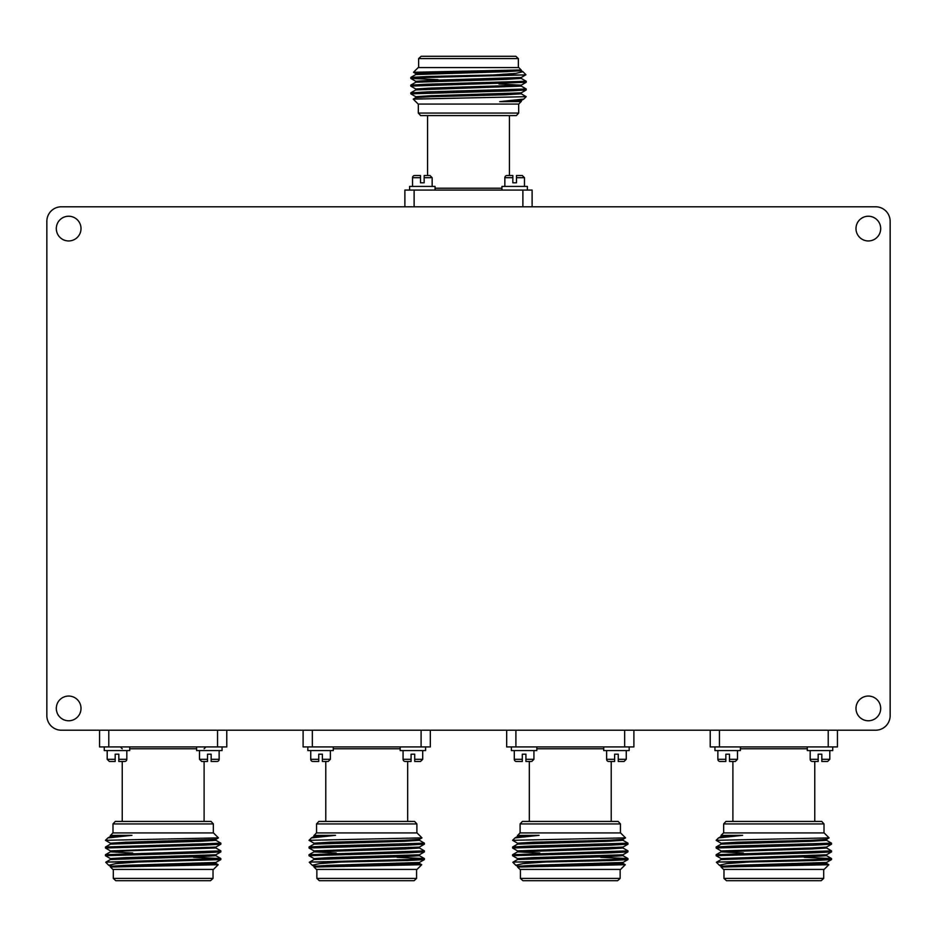 <?xml version="1.0" encoding="UTF-8"?>
<svg xmlns="http://www.w3.org/2000/svg" width="937" height="937" viewBox="0 0 937 937"><rect width="100%" height="100%" fill="white"/><g stroke="black" fill="none" stroke-linecap="round" stroke-linejoin="round"><path stroke-width="1.41" d="M68.659 216.236A12.357 12.357 0 0 0 56.302 228.593A12.357 12.357 0 0 0 68.659 240.95A12.357 12.357 0 0 0 81.015 228.593A12.357 12.357 0 0 0 68.659 216.236M868.341 216.236A12.357 12.357 0 0 0 855.985 228.593A12.357 12.357 0 0 0 868.341 240.95A12.357 12.357 0 0 0 880.698 228.593A12.357 12.357 0 0 0 868.341 216.236M868.341 696.05A12.357 12.357 0 0 0 855.985 708.407A12.357 12.357 0 0 0 868.341 720.764A12.357 12.357 0 0 0 880.698 708.407A12.357 12.357 0 0 0 868.341 696.05M68.659 696.05A12.357 12.357 0 0 0 56.302 708.407A12.357 12.357 0 0 0 68.659 720.764A12.357 12.357 0 0 0 81.015 708.407A12.357 12.357 0 0 0 68.659 696.05M46.85 221.331L46.85 715.669A14.535 14.535 0 0 0 61.385 730.216L875.615 730.216A14.535 14.535 0 0 0 890.15 715.669L890.15 221.331A14.535 14.535 0 0 0 875.615 206.784L61.385 206.784A14.535 14.535 0 0 0 46.85 221.331M518.676 113.072L418.324 113.072L420.619 115.579L516.381 115.579L518.676 113.072L518.676 104.066M418.64 58.586L518.36 58.586L515.854 56.29L421.146 56.29L418.64 58.586L418.64 67.593M415.829 73.648L413.498 72.278L418.183 67.593L518.817 67.593L521.206 69.982L431.231 72.641L415.794 73.601L415.794 74.562M438.036 73.051L426.007 72.828M413.498 72.278L520.281 69.982M521.171 101.454L518.817 104.066L418.183 104.066L413.24 99.123L526.196 96.687L521.171 93.759M521.171 70.673L522.951 71.727L515.748 73.391L493.401 74.983L522.916 74.983L427.694 77.455L410.828 78.45L438.036 79.657M493.401 74.983L427.694 76.494L410.828 77.408L410.793 78.415M526.207 88.992L526.172 89.999L509.306 90.912L410.828 93.841L410.793 92.845L427.694 91.873L526.207 88.992L521.171 86.063M415.794 89.952L415.794 88.992L431.231 88.031L521.171 85.197L526.172 82.304L410.793 86.11L415.829 89.038M526.207 82.257L526.207 81.296L427.694 84.189L410.828 85.103L410.793 86.11M521.323 101.559L499.702 101.676L523.771 99.076L526.196 96.687M515.584 70.334L520.222 70.954M522.916 74.983L525.938 74.749L522.951 71.727M525.938 74.749L521.171 77.502L431.231 80.336L415.794 81.296L415.794 82.257M498.964 83.979L521.206 85.15L521.206 86.11L415.829 89.905L410.828 92.798M526.172 89.999L521.171 92.88L431.231 95.726L415.794 96.687L415.794 97.647M523.771 99.076L521.171 100.575L499.702 101.676M521.206 69.982L521.206 70.72L505.769 71.68L415.829 74.527L410.828 77.408M521.206 77.455L521.206 78.415L505.769 79.376L415.829 82.21L410.828 85.103M521.206 92.845L521.206 93.805L505.769 94.766L431.231 96.687L415.829 97.6L413.252 99.099M521.206 100.528L520.597 101.676M522.881 206.784L522.881 190.07L532.111 190.07L532.111 206.784M522.881 190.07L414.119 190.07L414.119 206.784M404.889 206.784L404.889 190.07L414.119 190.07M112.99 823.928L213.343 823.928L211.048 821.421L115.286 821.421L112.99 823.928L112.99 832.934M213.027 878.414L113.307 878.414L115.813 880.71L210.52 880.71L213.027 878.414L213.027 869.407M215.838 863.352L218.169 864.722L213.484 869.407L112.85 869.407L110.461 867.018L215.873 863.399L215.873 862.438L220.839 859.592L220.839 858.55L193.631 857.343M193.631 863.949L205.66 864.172M218.169 864.722L111.386 867.018M110.496 835.546L112.85 832.934L213.484 832.934L218.426 837.877L105.471 840.313L110.496 843.241M110.496 866.327L108.715 865.273L115.919 863.609L138.266 862.017L108.751 862.017L220.874 858.585M138.266 862.017L220.839 859.592M110.496 850.937L105.494 848.044L105.494 847.001L220.874 843.195L215.838 840.266M105.459 848.008L203.973 845.127L220.839 844.202L220.874 843.195M163.167 852.811L220.874 850.89L215.838 847.962L125.898 850.89L110.496 851.803L105.494 854.696L163.167 852.811M105.459 854.743L105.459 855.704L203.973 852.811L220.839 851.897L220.874 850.89M110.343 835.441L131.965 835.324L107.896 837.924L105.471 840.313M116.083 866.666L111.444 866.046M108.751 862.017L105.729 862.251L108.715 865.273M105.729 862.251L110.496 859.498L200.436 856.664L215.873 855.704L215.873 854.743M132.703 853.021L110.461 851.85L110.461 850.89L215.838 847.095L220.839 844.202M105.494 847.001L110.496 844.12L200.436 841.274L215.873 840.313L215.873 839.353L218.415 837.901M107.896 837.924L110.496 836.425L131.965 835.324M110.461 867.018L110.461 866.28L125.898 865.319L215.838 862.473M110.461 859.545L110.461 858.585L125.898 857.624L215.838 854.79L220.839 851.897M110.461 844.155L110.461 843.195L125.898 842.234L215.838 839.4M110.461 836.472L111.07 835.324M108.786 730.216L108.786 746.93L99.556 746.93L99.556 730.216M108.786 746.93L217.548 746.93L217.548 730.216M226.777 730.216L226.777 746.93L217.548 746.93M316.554 823.928L416.895 823.928L414.599 821.421L318.838 821.421L316.554 823.928L316.554 832.934M416.578 878.414L316.858 878.414L319.376 880.71L414.072 880.71L416.578 878.414L416.578 869.407M419.389 863.352L421.72 864.722L417.035 869.407L316.401 869.407L314.012 867.018L403.988 864.359L419.425 863.399L419.425 862.438M397.194 863.949L409.211 864.172M421.72 864.722L314.937 867.018M314.059 835.546L316.401 832.934L417.035 832.934L421.978 837.877L309.023 840.313L314.059 843.241M314.059 866.327L312.279 865.273L319.47 863.609L341.829 862.017L312.314 862.017L407.525 859.545L424.391 858.55L397.194 857.343M341.829 862.017L407.525 860.506L424.391 859.592L424.426 858.585M309.023 848.008L309.058 847.001L325.924 846.088L424.391 843.159L424.426 844.155L407.525 845.127L309.023 848.008L314.059 850.937M419.425 847.048L419.425 848.008L403.988 848.969L314.059 851.803L309.058 854.696L424.426 850.89L419.389 847.962M309.023 854.743L309.023 855.704L407.525 852.811L424.391 851.897L424.426 850.89M313.907 835.441L335.516 835.324L311.447 837.924L309.023 840.313M319.646 866.666L314.996 866.046M312.314 862.017L309.28 862.286L312.279 865.273M309.292 862.251L314.059 859.498L403.988 856.664L419.425 855.704L419.425 854.743M336.254 853.021L314.012 851.85L314.012 850.89L419.389 847.095L424.391 844.202M309.058 847.001L314.059 844.12L403.988 841.274L419.425 840.313L419.425 839.353M311.447 837.924L314.059 836.425L335.516 835.324M314.012 867.018L314.012 866.28L329.449 865.319L419.389 862.473L424.391 859.592M314.012 859.545L314.012 858.585L329.449 857.624L419.389 854.79L424.391 851.897M314.012 844.155L314.012 843.195L329.449 842.234L403.988 840.313L419.389 839.4L421.978 837.901M314.012 836.472L314.621 835.324M312.349 730.216L312.349 746.93L303.108 746.93L303.108 730.216M312.349 746.93L421.1 746.93L421.1 730.216M430.329 730.216L430.329 746.93L421.1 746.93M520.105 823.928L620.446 823.928L618.162 821.421L522.401 821.421L520.105 823.928L520.105 832.934M620.142 878.414L520.422 878.414L522.928 880.71L617.624 880.71L620.142 878.414L620.142 869.407M622.941 863.352L625.284 864.722L620.599 869.407L519.965 869.407L517.575 867.018L607.551 864.359L622.988 863.399L622.988 862.438M600.746 863.949L612.763 864.172M625.284 864.722L518.501 867.018M517.611 835.546L519.965 832.934L620.599 832.934L625.541 837.877L512.574 840.313L517.611 843.241M517.611 866.327L515.83 865.273L523.022 863.609L545.381 862.017L515.865 862.017L611.076 859.545L627.942 858.55L600.746 857.343M545.381 862.017L611.076 860.506L627.942 859.592L627.977 858.585M512.574 848.008L512.609 847.001L529.475 846.088L627.942 843.159L627.977 844.155L611.076 845.127L512.574 848.008L517.611 850.937M622.988 847.048L622.988 848.008L607.551 848.969L517.611 851.803L512.609 854.696L627.977 850.89L622.941 847.962M512.574 854.743L512.574 855.704L611.076 852.811L627.942 851.897L627.977 850.89M517.458 835.441L539.08 835.324L515.01 837.924L512.574 840.313M523.197 866.666L518.548 866.046M515.865 862.017L512.832 862.286L515.83 865.273M512.844 862.251L517.611 859.498L607.551 856.664L622.988 855.704L622.988 854.743M539.806 853.021L517.575 851.85L517.575 850.89L622.941 847.095L627.942 844.202M512.609 847.001L517.611 844.12L607.551 841.274L622.988 840.313L622.988 839.353M515.01 837.924L517.611 836.425L539.08 835.324M517.575 867.018L517.575 866.28L533.012 865.319L622.941 862.473L627.942 859.592M517.575 859.545L517.575 858.585L533.012 857.624L622.941 854.79L627.942 851.897M517.575 844.155L517.575 843.195L533.012 842.234L607.551 840.313L622.941 839.4L625.529 837.901M517.575 836.472L518.173 835.324M515.9 730.216L515.9 746.93L506.671 746.93L506.671 730.216M515.9 746.93L624.651 746.93L624.651 730.216M633.892 730.216L633.892 746.93L624.651 746.93M723.657 823.928L824.01 823.928L821.714 821.421L725.952 821.421L723.657 823.928L723.657 832.934M823.693 878.414L723.973 878.414L726.48 880.71L821.187 880.71L823.693 878.414L823.693 869.407M826.504 863.352L828.835 864.722L824.15 869.407L723.516 869.407L721.127 867.018L811.102 864.359L826.539 863.399L826.539 862.438M804.297 863.949L816.326 864.172M828.835 864.722L722.052 867.018M773.833 832.934L824.15 832.934L829.081 837.901L716.126 840.325L718.562 837.924L742.631 835.324L721.01 835.441L723.516 832.934L773.833 832.934M721.162 866.327L719.382 865.273L726.585 863.609L748.932 862.017L719.417 862.017L814.64 859.545L831.506 858.55L804.297 857.343M748.932 862.017L814.64 860.506L831.506 859.592L831.541 858.585M716.126 848.008L716.161 847.001L733.027 846.088L831.506 843.159L831.541 844.155L814.64 845.127L716.126 848.008L721.162 850.937L811.102 848.008L826.504 847.095L831.506 844.202M721.162 858.632L716.161 855.739L716.161 854.696L831.541 850.89L826.504 847.962M716.126 855.704L814.64 852.811L831.506 851.897L831.541 850.89M721.162 843.241L716.126 840.325M726.749 866.666L722.099 866.046M719.417 862.017L716.395 862.251L719.382 865.273M831.506 851.897L826.504 854.79L721.127 858.585L721.127 859.545L811.102 856.664L826.539 855.704L826.539 854.743M743.369 853.021L721.127 851.85L721.127 850.89M716.161 854.696L721.162 851.803L811.102 848.969L826.539 848.008L826.539 847.048M716.161 847.001L721.162 844.12L811.102 841.274L826.539 840.313L826.539 839.353M721.736 835.324L721.127 836.472L742.631 835.324M721.127 867.018L721.127 866.28L736.564 865.319L826.504 862.473L831.506 859.592M721.127 844.155L721.127 843.195L736.564 842.234L811.102 840.313L826.504 839.4L829.081 837.901M719.452 730.216L719.452 746.93L710.223 746.93L710.223 730.216M719.452 746.93L828.214 746.93L828.214 730.216M837.444 730.216L837.444 746.93L828.214 746.93M527.39 190.07L527.39 186.428L501.939 186.428L501.939 190.07M504.844 186.428L504.844 177.702A2.179 2.179 0 0 1 507.034 175.524L512.844 175.524L512.844 182.797L516.486 182.797L516.486 175.524L522.296 175.524L524.474 177.702L522.296 175.524M524.474 186.428L524.474 177.702L516.486 177.702M196.606 746.93L196.606 750.572L222.057 750.572L222.057 746.93M211.153 759.298L219.141 759.298L219.141 750.572L219.141 759.298A2.179 2.179 0 0 1 216.962 761.476L211.153 761.476L211.153 754.203L207.51 754.203L207.51 761.476L201.701 761.476L207.51 761.476M199.511 750.572L199.511 759.298L201.701 761.476M629.16 746.93L629.16 750.572L603.721 750.572L603.721 746.93M606.626 750.572L606.626 759.298A2.179 2.179 0 0 0 608.804 761.476L614.625 761.476L614.625 754.203L618.256 754.203L618.256 761.476L624.077 761.476L618.256 761.476L618.256 759.298L626.256 759.298L624.077 761.476L626.256 759.298L626.256 750.572L626.256 759.298M614.625 761.476L614.625 759.298L614.625 761.476L611.217 761.476L611.217 821.421M425.609 746.93L425.609 750.572L400.169 750.572L400.169 746.93M403.074 750.572L403.074 759.298A2.179 2.179 0 0 0 405.252 761.476L411.074 761.476L411.074 754.203L414.704 754.203L414.704 761.476L420.514 761.476L414.704 761.476L414.704 759.298L422.704 759.298L420.514 761.476L422.704 759.298L422.704 750.572M411.074 761.476L411.074 759.298L411.074 761.476L407.665 761.476L407.665 821.421M832.724 750.572L832.724 746.93L832.724 750.572L807.272 750.572L807.272 746.93M810.177 750.572L810.177 759.298A2.179 2.179 0 0 0 812.367 761.476L818.177 761.476L818.177 754.203L821.819 754.203L821.819 761.476L827.629 761.476L821.819 761.476L821.819 759.298L829.807 759.298L827.629 761.476L829.807 759.298L829.807 750.572L829.807 759.298M818.177 761.476L818.177 759.298L818.177 761.476L814.768 761.476L814.768 821.421M516.486 182.797L512.844 182.797M509.435 115.579L509.435 175.524L512.844 175.524M435.061 190.07L435.061 186.428L409.61 186.428L409.61 190.07M412.526 186.428L412.526 177.702A2.179 2.179 0 0 1 414.704 175.524L420.514 175.524L420.514 182.797L424.156 182.797L424.156 175.524L429.966 175.524L432.156 177.702L432.156 186.428M424.156 182.797L420.514 182.797M414.704 175.524L420.514 175.524M411.074 754.203L414.704 754.203M333.279 746.93L333.279 750.572L307.84 750.572L307.84 746.93M318.744 759.298L318.744 761.476L318.744 759.298L310.744 759.298L310.744 750.572L310.744 759.298A2.179 2.179 0 0 0 312.923 761.476L318.744 761.476L318.744 754.203L322.375 754.203L322.375 761.476L328.196 761.476L322.375 761.476L322.375 759.298L330.374 759.298L328.196 761.476M330.374 750.572L330.374 759.298M310.744 759.298A2.179 2.179 0 0 0 312.923 761.476L318.744 761.476M318.744 754.203L322.375 754.203M207.51 754.203L211.153 754.203M104.276 746.93L104.276 750.572L129.728 750.572L129.728 746.93M126.823 750.572L126.823 759.298A2.179 2.179 0 0 1 124.633 761.476L118.823 761.476L124.633 761.476M122.232 821.421L122.232 761.476L118.823 761.476L118.823 754.203L115.181 754.203L115.181 761.476L109.371 761.476L115.181 761.476M107.193 750.572L107.193 759.298L109.371 761.476L107.193 759.298L107.193 750.572M115.181 754.203L118.823 754.203M614.625 754.203L618.256 754.203M536.831 746.93L536.831 750.572L511.391 750.572L511.391 746.93M514.296 750.572L514.296 759.298A2.179 2.179 0 0 0 516.486 761.476L522.296 761.476L522.296 754.203L525.926 754.203L525.926 761.476L531.747 761.476L525.926 761.476L525.926 759.298L533.926 759.298L531.747 761.476M533.926 750.572L533.926 759.298M522.296 759.298L522.296 761.476L516.486 761.476A2.179 2.179 0 0 1 514.296 759.298L522.296 759.298L522.296 761.476M522.296 754.203L525.926 754.203M818.177 754.203L821.819 754.203M740.394 746.93L740.394 750.572L714.943 750.572L714.943 746.93L714.943 750.572M717.859 750.572L717.859 759.298A2.179 2.179 0 0 0 720.038 761.476L725.847 761.476L725.847 754.203L729.49 754.203L729.49 761.476L735.299 761.476L729.49 761.476L729.49 759.298L737.489 759.298L735.299 761.476M737.489 750.572L737.489 759.298M725.847 759.298L725.847 761.476L720.038 761.476A2.179 2.179 0 0 1 717.859 759.298L725.847 759.298L725.847 761.476M725.847 754.203L729.49 754.203M435.061 188.22L501.939 188.22M196.606 748.78L129.728 748.78M400.169 748.78L333.279 748.78M603.721 748.78L536.831 748.78M807.272 748.78L740.394 748.78M504.844 177.702L512.844 177.702M207.51 759.298L199.511 759.298M614.625 759.298L606.626 759.298M411.074 759.298L403.074 759.298M818.177 759.298L810.177 759.298M424.156 177.702L432.156 177.702M412.526 177.702L420.514 177.702M115.181 759.298L107.193 759.298M126.823 759.298L118.823 759.298M427.565 175.524L427.565 115.579M418.324 113.072L418.324 104.066M518.36 67.593L518.36 58.586M415.829 81.343L410.828 78.45M415.829 96.734L410.828 93.841M521.171 78.368L526.172 81.261M122.232 748.78L120.381 746.93M204.102 761.476L204.102 821.421M213.343 823.928L213.343 832.934M113.307 869.407L113.307 878.414M215.838 855.657L220.839 858.55M215.873 847.048L215.873 848.008M110.496 858.632L105.494 855.739M204.102 748.78L205.953 746.93M416.895 823.928L416.895 832.934M316.858 869.407L316.858 878.414M325.783 761.476L325.783 821.421M419.389 855.657L424.391 858.55M419.389 840.266L424.391 843.159M314.059 858.632L309.058 855.739M620.446 823.928L620.446 832.934M520.422 869.407L520.422 878.414M529.335 761.476L529.335 821.421M622.941 855.657L627.942 858.55M622.941 840.266L627.942 843.159M517.611 858.632L512.609 855.739M824.01 823.928L824.01 832.934M723.973 869.407L723.973 878.414M732.898 761.476L732.898 821.421M721.162 859.498L716.395 862.251M826.504 855.657L831.506 858.55M826.504 840.266L831.506 843.159M721.162 836.425L718.562 837.924"/></g></svg>
